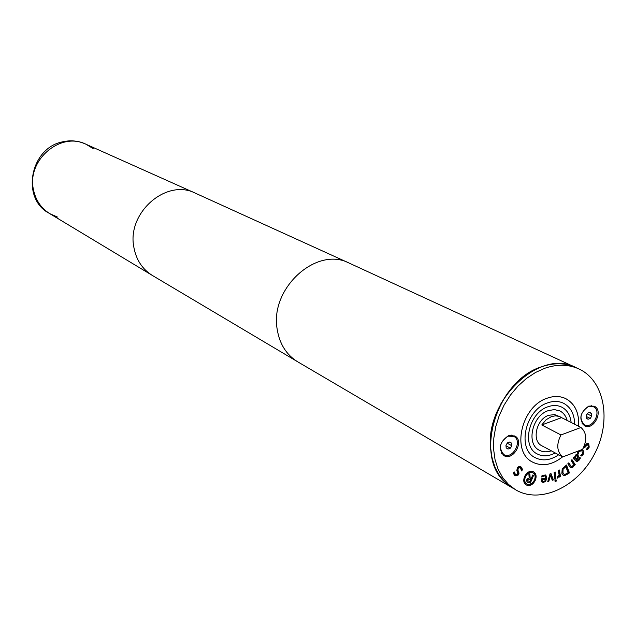 <?xml version="1.0" encoding="UTF-8"?>
<svg xmlns="http://www.w3.org/2000/svg" width="636" height="636" viewBox="0 0 636 636"><rect width="100%" height="100%" fill="white"/><g stroke="black" fill="none" stroke-linecap="round" stroke-linejoin="round"><path stroke-width="0.95" d="M85.558 144.062L85.168 143.887C77.942 140.667 70.334 140 62.336 141.892C30.059 148.236 20.885 198.567 48.98 213.171L49.338 213.386M513.379 488.456L512.6 488.011C500.039 480.283 492.757 467.579 490.738 449.898C484.107 401.078 539.813 347.884 575.596 367.417L576.407 367.807M505.366 482.525C473.55 455.933 496.97 380.105 541.745 366.741C550.506 363.713 558.909 363.005 566.962 364.619M512.6 488.011L297.569 361.725L152.219 275.364L49.775 213.648C41.07 208.195 35.624 200.173 33.438 189.576C26.633 160.169 60.555 131.278 86.019 144.261L195.395 193.185L349.108 263.065L575.596 367.417M49.982 213.76L57.455 217.043M93.19 148.633L86.234 144.372M578.665 368.832L575.453 367.37C565.197 362.822 553.964 362.607 541.753 366.741L532.324 371.003L523.269 376.989L514.882 384.541L507.409 393.43L501.089 403.391L496.12 414.115L492.654 425.261L490.785 436.503L490.579 447.49L492.026 457.88L495.062 467.38L499.586 475.704L505.453 482.613L515.51 489.728C540.139 504.523 577.528 487.033 594.485 454.04C611.88 421.278 604.876 380.598 578.665 368.832C568.393 364.277 557.144 364.07 544.909 368.22L535.464 372.497L526.393 378.507L517.974 386.084L510.485 395.004L504.149 404.989L499.173 415.737L495.69 426.923L493.814 438.188L493.6 449.199L495.039 459.621L498.075 469.137L502.607 477.477L508.482 484.401L515.51 489.728M545.434 447.657L562.669 456.95L582.576 449.366C587.274 440.128 586.742 432.83 580.978 427.472L560.96 434.96C556.23 444.325 556.802 451.655 562.669 456.95M560.96 434.96L541.761 424.959L546.03 419.824L551.317 416.628L555.355 415.825L559.139 416.397L580.978 427.472M560.292 416.882L554.656 414.6L548.685 415.292C536.259 419.172 531.41 441.01 541.848 445.788L544.456 447.195M567.161 420.491C565.937 416.016 563.512 412.836 559.895 410.951L554.361 409.592L548.312 410.625C532.165 415.642 525.837 444.023 539.36 450.256C542.953 452.14 546.92 452.323 551.269 450.805M538.779 449.946L539.415 450.288M559.95 410.983L559.298 410.657M567.185 420.499C565.953 416.016 563.528 412.828 559.903 410.935L554.369 409.576L548.312 410.61C532.157 415.634 525.813 444.031 539.352 450.272C542.953 452.156 546.936 452.339 551.293 450.813M571.128 422.495C570.333 415.173 567.201 410.045 561.731 407.12C557.565 405.124 552.994 404.997 548.001 406.754C528.77 412.7 521.194 446.496 537.261 453.961C542.77 456.767 548.749 456.417 555.196 452.919M574.65 424.276C574.499 414.227 570.802 407.223 563.56 403.264C558.742 400.974 553.455 400.831 547.683 402.85C525.368 409.727 516.535 448.952 535.146 457.658C542.508 461.339 550.355 460.385 558.67 454.796M578.577 426.263C579.348 413.034 575.063 403.82 565.722 398.621C560.133 395.99 553.996 395.831 547.31 398.16C521.282 406.134 510.923 451.878 532.571 462.086C542.15 466.776 552.143 465.051 562.55 456.887M578.593 426.263C579.364 413.026 575.079 403.804 565.73 398.605C560.141 395.974 553.996 395.815 547.31 398.144C521.266 406.126 510.907 451.886 532.555 462.102C542.15 466.8 552.151 465.059 562.566 456.894M576.073 459.454L577.305 457.483L577.281 455.805L575.691 456.227L574.944 458.31L576.073 459.454L574.411 458.023L575.159 455.94L576.757 455.519M561.556 417.653L541.761 424.959M565.102 474.345L568.099 472.763L565.794 466.657L563.075 469.312L562.955 472.635L564.084 474.146L565.102 474.345M542.564 481.055L543.677 481.476L544.996 480.744L545.68 479.218L542.389 479.631L542.564 481.055L542.047 480.76L542.651 481.174M527.546 480.49L529.931 481.746L530.806 479.647L528.278 479.131L527.546 480.49L527.037 480.196L528.103 481.158M508.506 435.684L514.755 435.946C524.724 440.772 513.284 461.513 503.911 455.599C497.98 448.595 499.506 441.956 508.506 435.684M588.761 406.11L594.263 406.213C603.977 410.339 593.706 431.033 584.524 425.842C578.522 419.076 579.929 412.502 588.761 406.11M548.844 481.317L547.747 481.651L550.021 473.852L550.975 473.566L553.407 479.934L552.263 480.283L550.482 475.354L548.844 481.317L547.89 481.15M554.902 479.242L554.123 472.429L555.172 471.976L555.951 478.797L554.902 479.242M569.975 467.055L567.837 463.763L568.727 462.881L571.406 466.689L572.575 466.283L573.545 464.312L571.096 460.52L571.979 459.637L575.254 464.709L574.364 465.592L574.006 465.027L572.861 467.325L570.794 467.881L569.975 467.055M573.934 457.284L574.372 457.721L575.334 455.217L576.701 454.287L578.045 454.708L578.386 457.022L576.757 460.146L577.687 460.361L579.778 457.34L580.477 458.055L577.536 461.577L576.439 461.513L573.147 458.294L573.934 457.284M583.896 446.83L587.108 443.292L588.658 443.22L589.222 447.164L587.497 449.739L586.384 449.278L588.38 446.917L588.157 444.54L583.18 448.3M582.369 449.445L583.912 451.687L583.212 454.335L581.678 456.02L580.779 455.408L582.528 453.842L581.9 450.733L578.983 451.425L578.363 453.77L577.472 453.158L578.251 451.019M564.712 475.601L563.329 475.283L561.874 473.407L562.192 468.923L566.477 464.995L569.466 472.922L564.712 475.601L563.075 475.124M557.335 478.169L557.096 477.024L559.163 475.132L558.225 470.481L559.251 469.932L560.578 476.483L559.545 477.032L559.346 476.054L557.335 478.169M555.093 481.595L554.958 480.411L556.142 479.902L556.277 481.086L555.093 481.595M542.961 475.203L545.831 475.092L546.849 478.24L545.712 481.174L543.494 482.493L541.785 481.905L541.475 478.821L545.799 478.288L545.108 476.078L544.05 475.919L541.793 477.072L541.952 475.728L542.961 475.203M524.533 476.69C526.576 472.492 529.335 470.775 532.817 471.546L533.755 471.96C536.204 473.645 536.728 476.38 535.329 480.164C533.302 484.338 530.543 486.047 527.061 485.292L526.052 484.847C523.651 483.161 523.15 480.442 524.533 476.69M519.191 466.363L521.258 467.11L522.617 469.599L521.552 470.95L520.574 468.096L520.073 467.706L518.237 468.191L517.95 470.131L519.063 473.176L518.268 475.013L515.065 475.863L513.244 473.232L514.262 471.936L515.605 474.758L517.394 474.337L517.648 472.341L516.822 470.751L517.314 467.579L519.191 466.363M534.486 479.894C535.655 476.706 535.21 474.4 533.151 472.969L532.364 472.627C529.43 471.992 527.109 473.438 525.384 476.96C524.215 480.132 524.644 482.422 526.672 483.845L527.506 484.219C530.448 484.847 532.769 483.408 534.486 479.894M528.866 473.709L529.875 474.035L530.162 478.216L531.259 478.574L532.769 474.973L533.612 475.251L530.321 483.098L527.522 482.207L526.568 480.911L526.95 479.131L529.16 477.946L528.866 473.709M520.351 466.474L522.108 469.304L521.456 470.123M513.872 472.429L515.351 474.583M519.819 467.587L517.72 467.897L517.442 469.837L518.555 472.882L517.76 474.718L514.818 475.696M522.617 469.599L522.108 469.304M518.69 471.522L518.181 471.228M519.063 473.176L518.555 472.882M529.375 473.876L529.645 477.922L530.162 478.216M533.048 475.068L529.804 482.803L527.3 482.001M530.806 479.647L527.769 478.828L527.037 480.196M530.321 483.098L529.804 482.803M527.562 479.965L527.053 479.671M527.689 479.663L527.18 479.361M528.071 479.258L527.554 478.964M528.278 479.131L527.769 478.828M528.993 479.067L528.484 478.765M527.602 480.721L527.093 480.418M533.493 471.817C535.727 473.566 536.172 476.253 534.812 479.87C532.793 484.036 530.034 485.745 526.544 484.99L525.797 484.696M532.889 472.834L531.847 472.333C528.921 471.697 526.592 473.144 524.875 476.666C523.706 479.83 524.136 482.128 526.155 483.551L526.425 483.686M545.561 474.965L546.332 477.946L545.664 480.164L544.019 481.873L541.991 482.128M544.829 475.967L543.534 475.633L541.88 476.324M545.68 479.218L541.872 479.337L542.047 480.76M542.723 476.404L542.206 476.11M542.389 479.631L541.872 479.337M555.681 480.101L555.761 480.792L555.037 481.102M556.277 481.086L555.761 480.792M559.346 476.054L558.829 475.76L557.231 477.692L557.756 477.986M558.837 470.155L560.054 476.189L559.442 476.515M560.578 476.483L560.054 476.189M566.151 465.234L568.942 472.635L564.188 475.307M565.794 466.657L565.269 466.371L562.55 469.026L562.431 472.341L563.838 473.971M569.466 472.922L568.942 472.635M563.075 469.312L562.55 469.026M578.402 453.707L577.87 453.428L578.641 450.868M581.344 450.431L580.66 450.097M582.29 449.477L583.379 451.409L582.679 454.048L581.201 455.694M587.767 444.341L585.979 445.025L583.379 447.919M588.491 443.157L588.69 446.893L586.964 449.461L586.408 449.231M587.497 449.739L586.964 449.461M573.823 457.427L574.372 457.721M579.69 457.515L578.712 459.796L576.176 461.339M576.224 459.86L576.765 460.154L576.097 459.733L577.862 456.743L577.401 454.327M578.386 457.022L577.862 456.743M576.621 460.011L576.097 459.733M580.477 458.055L579.945 457.769M574.944 458.31L574.411 458.023M574.006 465.027L573.473 464.741L572.336 467.039L570.532 467.706M571.772 459.844L574.729 464.423L574.046 465.099M568.52 463.088L571.303 466.625M575.254 464.709L574.729 464.423M554.711 472.174L555.427 478.503L554.846 478.749M555.951 478.797L555.427 478.503M550.482 475.354L549.957 475.06L548.327 481.023M550.609 473.677L552.891 479.639L552.12 479.878M553.407 479.934L552.891 479.639M588.276 406.619C580.127 412.518 578.832 418.583 584.373 424.824C592.847 429.61 602.324 410.522 593.364 406.714L588.276 406.619M591.711 416.071L590.264 418.44L588.03 419.275L586.32 418.075L586.146 415.539L587.592 413.162L589.826 412.335L591.528 413.535L591.711 416.071L587.179 413.845M590.264 418.44L586.209 416.437M591.528 413.535L589.397 412.494M508.061 436.185C499.761 441.972 498.354 448.102 503.831 454.565C512.481 460.011 523.03 440.891 513.84 436.423L508.061 436.185M508.005 449.072L506.184 447.871L505.954 445.295L507.448 442.855L509.794 441.988L511.614 443.197L511.837 445.772L510.35 448.205L508.005 449.072M510.35 448.205L506.002 445.78M511.837 445.772L507.226 443.213M511.614 443.197L509.571 442.068M297.569 361.725C286.311 354.737 279.506 343.869 277.161 329.114C269.728 288.275 316.617 245.901 349.108 263.065M152.219 275.364C142.329 269.163 136.215 259.846 133.894 247.428C126.596 212.925 166.282 178.231 195.196 193.098M521.258 467.11L520.741 466.816M518.237 468.191L517.72 467.897M517.95 470.131L517.442 469.837M518.268 475.013L517.76 474.718M515.208 474.448L514.699 474.154M527.061 485.292L526.544 484.99M525.384 476.96L524.875 476.666M532.364 472.627L531.847 472.333M546.849 478.24L546.332 477.946M543.494 482.493L542.977 482.191M544.05 475.919L543.534 475.633M567.71 474.21L567.193 473.915M562.955 472.635L562.431 472.341M565.014 467.229L564.49 466.943M583.912 451.687L583.379 451.409M583.212 454.335L582.679 454.048M578.983 451.425L578.45 451.147M589.222 447.164L588.69 446.893M588.157 444.54L587.624 444.27M586.511 445.303L585.979 445.025M585.263 447.052L584.73 446.774M578.045 454.708L577.52 454.43M579.237 460.074L578.712 459.796M577.536 461.577L577.011 461.291M575.691 456.227L575.159 455.94M570.603 465.767L570.079 465.48M572.861 467.325L572.336 467.039M538.835 449.978L539.36 450.256M559.362 410.689L559.895 410.951M531.839 461.68L532.571 462.086M564.967 398.255L565.722 398.621M519.564 467.412L520.073 467.706M515.096 474.464L515.605 474.758M526.672 483.845L526.155 483.551M533.151 472.969L532.634 472.675M544.591 475.792L545.108 476.078M542.882 481.365L542.365 481.07M564.084 474.146L563.568 473.852M581.073 450.272L581.606 450.55M587.696 444.302L588.228 444.58M576.502 460.074L577.027 460.361M577.035 455.615L576.502 455.328M570.882 466.403L571.406 466.689M593.364 406.714L591.075 405.617M584.373 424.824L582.107 423.687M501.47 453.23L503.831 454.565M511.455 435.127L513.84 436.423"/></g></svg>
